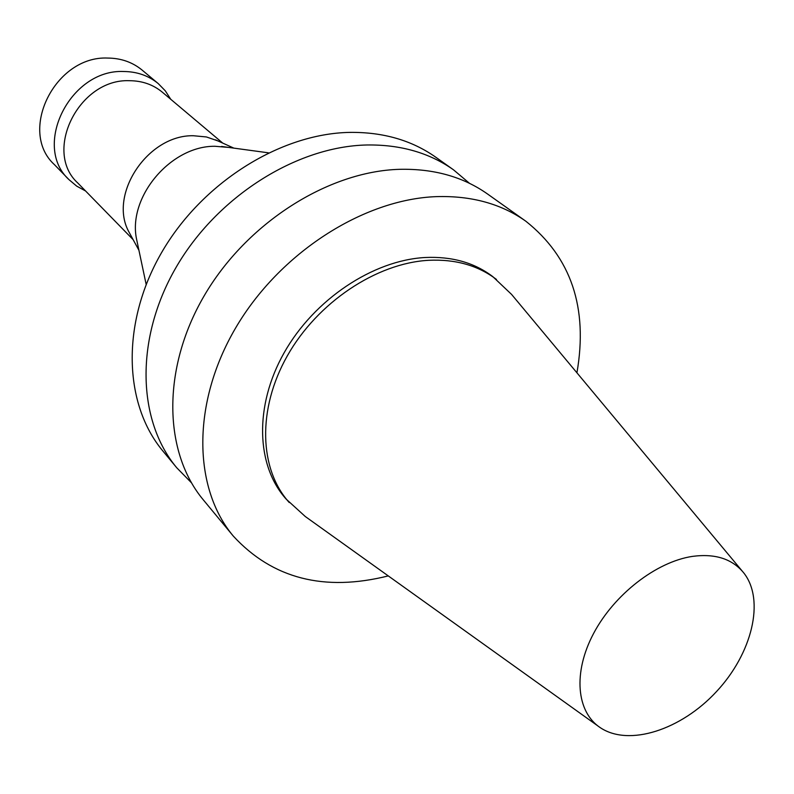 <?xml version="1.0" encoding="UTF-8"?>
<svg xmlns="http://www.w3.org/2000/svg" width="794" height="794" viewBox="0 0 794 794"><rect width="100%" height="100%" fill="white"/><g stroke="black" fill="none" stroke-linecap="round" stroke-linejoin="round"><path stroke-width="1.19" d="M388.266 575.908C324.24 591.937 272.59 578.667 233.297 536.079C192.982 488.002 191.592 403.134 235.53 328.13C279.319 253.117 363.225 199.225 436.442 196.624C471.388 195.592 501.173 203.78 525.797 221.189C571.164 257.226 588.205 307.764 576.93 372.793M598.011 726.034L305.263 516.497L286.217 499.158C256.115 465.87 254.05 405.952 284.163 352.715C314.176 299.477 372.902 260.313 425.167 257.504C451.915 256.283 474.484 262.675 492.866 276.679L511.564 294.395L742.092 570.916M233.297 536.079L203.423 499.992C163.514 452.372 161.519 369.22 203.909 296.261C246.16 223.293 327.813 171.305 399.62 169.321C433.891 168.576 463.22 176.824 487.615 194.054L525.797 221.189M191.404 482.732L176.764 467.785C137.253 420.612 134.752 339.048 175.782 267.896C216.663 196.753 296.291 146.453 366.808 144.984C400.464 144.488 429.365 152.776 453.523 169.827L469.502 183.335M176.764 467.785L162.929 451.081C123.646 404.156 120.906 323.426 161.222 253.226C201.408 183.027 279.984 133.59 349.817 132.39C383.145 132.012 411.828 140.31 435.846 157.272L453.523 169.827M137.828 245.088L136.36 238.17C128.281 196.118 171.226 145.778 214.916 146.275L228.563 147.406M130.514 234.835L129.293 232.592C107.666 195.393 147.495 134.672 193.389 135.734L206.41 136.955L217.804 140.866M133.124 239.639L77.872 183.086C42.836 151.475 78.834 78.546 129.362 80.7C142.146 80.75 153.133 84.581 162.323 92.183L222.777 143.118M85.583 190.987L76.72 186.143L69.018 179.672C32.028 146.106 70.09 69.088 123.527 71.5C136.975 71.589 148.557 75.619 158.254 83.598L165.281 90.804L170.76 99.29M69.018 179.672L54.389 164.606C17.756 131.328 55.054 55.501 107.805 58.061C121.095 58.19 132.538 62.21 142.156 70.12L158.254 83.598M289.254 502.542C259.122 469.234 257.107 409.198 287.329 355.831C317.441 302.454 376.316 263.161 428.681 260.303C455.478 259.052 478.067 265.444 496.478 279.458M692.467 556.386C715.295 553.358 732.435 558.926 743.909 573.089C765.188 600.294 752.027 653.581 716.476 691.594C681.183 729.845 629.017 746.896 600.304 727.681C576.414 711.96 572.831 672.587 593.565 633.513C614.159 594.438 656.36 561.745 692.467 556.386M136.36 238.17L146.165 284.441M221.566 146.453L268.432 152.825M129.293 232.592L138.93 250.299M215.472 139.813L233.843 148.121"/></g></svg>
